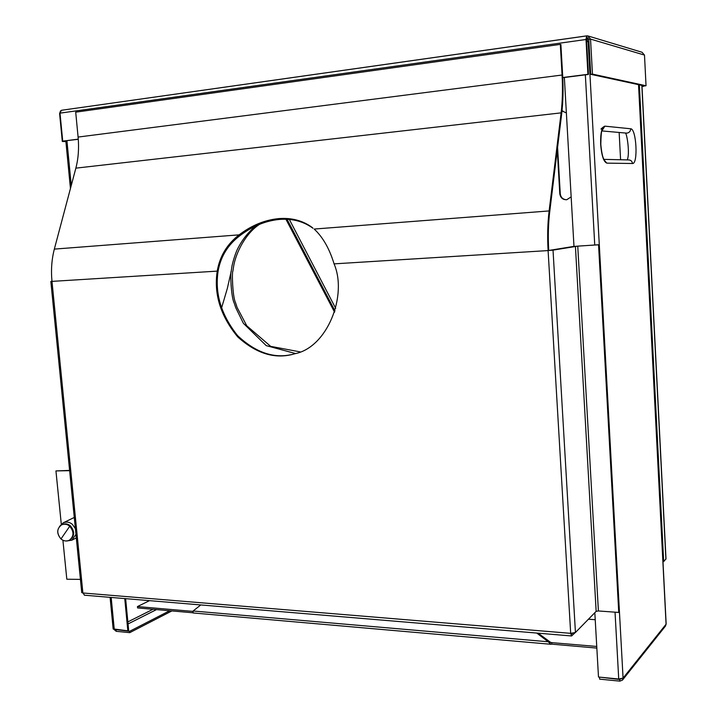 <?xml version="1.0" encoding="UTF-8"?>
<svg xmlns="http://www.w3.org/2000/svg" width="717" height="717" viewBox="0 0 717 717"><rect width="100%" height="100%" fill="white"/><g stroke="black" fill="none" stroke-linecap="round" stroke-linejoin="round"><path stroke-width="1.08" d="M562.003 110.947L566.376 112.936M571.153 196.888L566.735 199.729C562.827 199.819 560.515 197.856 559.798 193.832L557.261 149.961M566.529 199.756C562.899 199.46 560.811 197.48 560.264 193.805L557.584 147.361M561.994 111.018L562.944 111.027M641.948 85.395L665.994 558.821L663.673 561.617L639.358 84.83M663.673 561.617L662.974 561.581M638.623 84.678L666.156 623.933L665.501 626.022L622.428 680.137L623.073 678.112L618.726 679.017L598.489 677.027L594.823 612.703M619.156 132.466L620.59 159.748M586.631 41.604L588.155 41.711L586.497 38.915M573.976 246.388L564.36 77.49M599.842 677.162L619.73 679.51L619.82 681.132L622.428 680.137M620.115 679.035L621.128 678.927M599.537 677.529L599.627 679.142L619.82 681.132M124.758 598.578L127.841 630.817L113.152 628.899M125.627 598.65L128.666 630.395L127.841 630.817M113.994 629.445L116.199 631.318L129.75 632.654L171.892 610.938M115.32 629.589L116.073 629.992L116.199 631.318M116.611 629.714L129.625 631.318L169.669 610.75M129.75 632.654L129.625 631.318M642.011 86.506L643.714 86.3L643.687 85.771M642.002 86.372L643.319 86.219L643.292 85.681M588.585 36.128L642.047 52.26L644.493 55.084L646.035 85.753L592.457 74.102L590.539 39.094L587.823 35.895L586.676 35.868L585.995 39.274L587.922 74.317L562.764 77.517M646.035 85.753L644.484 85.941L590.718 74.317L588.8 39.336L586.882 37.696L586.784 35.886M588.8 39.336L590.539 39.094L644.493 55.084M592.457 74.102L590.718 74.317M586.766 37.714L586.515 39.426L60.004 113.143L61.438 110.284L586.542 35.922M78.27 139.152L62.729 141.132L60.004 113.143M586.515 39.426L588.442 74.434L562.773 77.696M78.278 139.295L62.729 141.132M587.922 74.317L588.442 74.434M60.551 110.812L59.601 113.564L62.307 141.473L65.901 141.572M63.41 141.15L65.883 141.401M62.307 141.473L63.428 141.33M239.953 235.633L239.12 234.853C251.631 225.353 264.842 219.94 278.761 218.604C291.604 217.618 302.744 220.567 312.2 227.468L312.988 228.275C303.542 221.383 292.393 218.434 279.567 219.42C265.657 220.737 252.456 226.142 239.953 235.633C227.988 244.667 220.711 256.462 218.129 271.008C214.688 293.378 221.168 314.906 237.551 335.592C255.879 352.827 274.441 359.02 293.253 354.18M51.965 281.261L50.844 281.423L51.983 281.387C50.907 270.031 51.696 259.267 54.34 249.104L75.859 168.145C78.377 158.511 79.121 148.15 78.09 137.064L75.706 112.166L560.318 44.382L560.891 44.535L562.639 75.142C563.41 89.087 563.087 101.993 561.671 113.869L549.715 211.847C548.272 223.919 547.931 236.789 548.711 250.466L553.022 250.134L575.437 632.502L570.687 633.344L571.574 635.97L574.962 632.815M571.557 633.98L572.569 633.353M312.988 228.275L312.2 227.468M561.671 113.869L561.115 112.865L549.123 210.932C547.645 223.319 547.304 236.529 548.102 250.574L570.687 633.344L82.885 592.986L84.57 595.209M75.859 168.145L561.115 112.865C562.504 101.267 562.818 88.648 562.065 75.025L562.639 75.142M560.318 44.382L562.065 75.025L78.09 137.064M50.844 281.423L81.738 592.592L82.885 592.986L51.983 281.387L217.224 271.125C213.729 294.149 220.567 316.08 237.748 336.918C256.695 353.992 275.74 359.593 294.911 353.723C327.248 347.458 347.709 295.556 334.077 263.865L548.102 250.574M54.34 249.104L239.12 234.853C227.083 244.103 219.787 256.202 217.224 271.125L218.129 271.008M314.969 229.87L316.233 231.026M549.123 210.932L314.18 229.055C322.838 237.103 329.47 248.7 334.077 263.865M571.924 634.007L571.332 633.38M548.711 250.466L573.636 246.433L599.08 244.712L598.552 244.802L618.753 612.452L598.399 610.956L577.75 246.119L553.022 250.134M575.437 632.502L596.15 611.35L598.399 610.956M577.75 246.119L598.552 244.802M599.08 244.712L619.237 611.924L618.753 612.452M69.603 470.406L55.944 470.917L61.286 524.136M62.908 540.242L66.815 579.219L80.429 579.39M69.63 470.675L55.944 470.917M538.117 633.174L550.88 642.566L596.741 646.447M550.333 642.423L551.687 642.54L551.785 644.153L596.84 648.096M192.909 612.775L137.574 607.935L137.44 606.573L192.99 611.395M149.521 600.649L137.44 606.573M595.227 619.721L588.46 619.201M193.088 612.954L193.097 611.001L200.787 604.942M548.765 641.249L548.227 641.769L550.764 644.26L551.785 644.153M536.755 633.057L548.227 641.769L193.097 611.001M69.585 540.098L69.97 539.91C74.72 536.083 74.873 531.414 70.436 525.884C67.963 523.795 65.247 523.338 62.28 524.512L61.581 524.853C56.724 528.635 56.518 533.323 60.963 538.924M295.521 353.535L266.24 345.63L243.404 323.34L235.732 307.665L234.163 302.968C231.053 297.17 230.112 271.591 231.241 271.178L231.824 267.091C231.797 266.231 234.208 256.103 237.354 249.391C242.014 239.98 248.172 232.156 255.844 225.927M300.118 351.877L270.685 346.365L246.747 325.778L237.085 307.423L235.535 302.699C232.568 297.107 231.788 271.393 232.882 271.286L233.5 267.1C235.543 253.101 245.77 233.007 259.706 224.242M285.913 219.241L334.597 312.218M287.051 219.277L334.982 310.927M335.69 308.346L289.336 219.438M559.798 193.832L560.264 193.805M665.905 559.224L641.832 85.368M604.852 126.156L630.691 128.773C636.454 128.737 638.273 164.256 632.493 163.503L606.851 163.135C603.678 161.917 601.617 155.661 600.649 144.377C600.389 133.111 601.787 127.043 604.852 126.156L602.128 130.503M630.691 128.773C630.566 131.175 629.347 132.627 627.025 133.12L625.914 133.075M632.493 163.503C632.143 161.2 630.808 160.008 628.504 159.927L603.947 159.371M606.851 163.135L603.553 159.38M603.069 127.196L600.963 129.06M638.524 84.651L666.075 624.211L623.073 678.112L588.155 41.711L588.944 41.944M618.726 679.017L615.034 612.175M594.743 244.99L585.35 74.819M127.85 621.908L152.981 609.289M66.932 140.738L71.261 185.461M111.171 597.44L114.272 629.49M128.047 623.942L156.485 609.593M586.882 37.696L588.227 38.091M596.15 611.35L575.419 246.325M69.737 526.233L60.99 538.942C63.508 541.084 66.269 541.523 69.28 540.268C74.03 536.441 74.183 531.763 69.737 526.233C67.273 524.136 64.548 523.679 61.581 524.853C56.661 528.779 56.455 533.475 60.963 538.942C63.661 541.129 66.43 541.568 69.28 540.268L69.97 539.91M59.502 526.475L63.204 522.827C66.547 521.501 69.612 522.021 72.39 524.369L75.393 528.68M75.957 534.407L71.879 540.179L76.307 537.884M562.182 110.947L562.648 111.01M600.81 144.404C601.007 135.11 601.464 130.395 602.19 130.252L601.644 130.566M603.544 159.362L603.92 159.407C602.567 157.014 601.527 152.022 600.81 144.422M601.966 130.933L625.798 133.057M588.809 39.516L586.497 38.843M627.232 159.9C629.983 154.128 627.178 134.384 625.439 133.03M113.161 629.024L110.095 597.351M70.445 188.517L65.83 140.882M61.438 110.284L586.676 35.868M571.574 635.97L84.31 595.191M550.764 644.26L193.025 612.954M66.672 540.994L71.879 540.179M63.204 522.827L74.272 517.45M221.508 308.167L227.352 288.359L231.241 271.178"/></g></svg>
